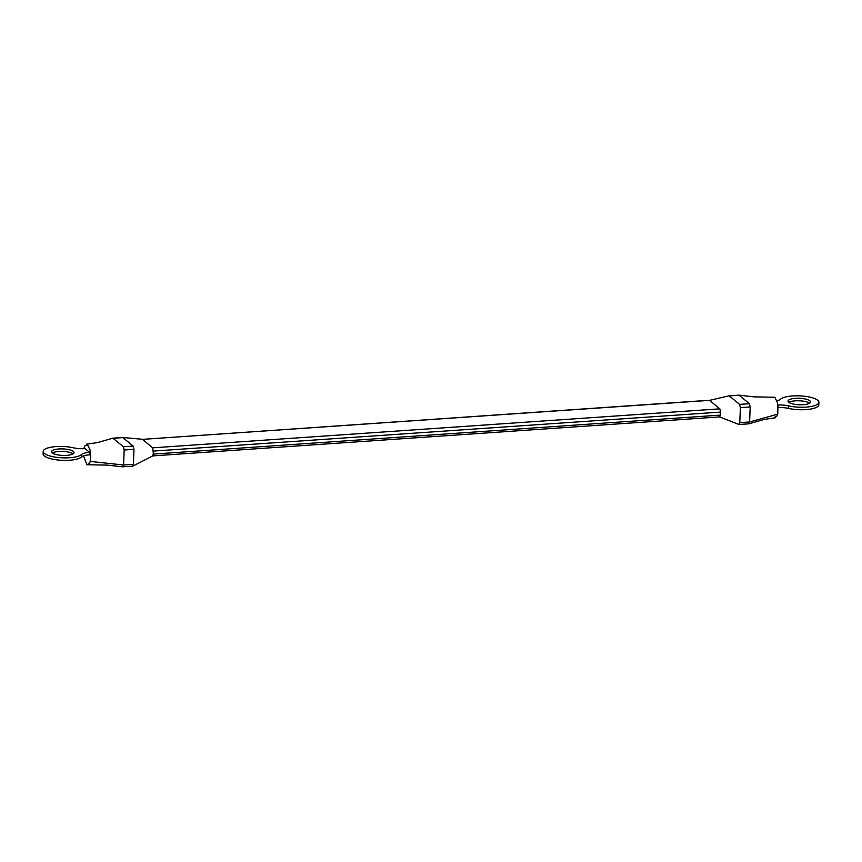 <?xml version="1.0" encoding="UTF-8"?>
<svg xmlns="http://www.w3.org/2000/svg" width="862" height="862" viewBox="0 0 862 862"><rect width="100%" height="100%" fill="white"/><g stroke="black" fill="none" stroke-linecap="round" stroke-linejoin="round"><path stroke-width="1.29" d="M89.583 452.345L89.486 454.845A13.07 3.782 2.3 0 0 81.459 457A19.61 5.668 -177.7 0 1 59.715 460.168A19.61 5.668 -177.7 0 1 43.1 453.886L43.197 451.386A19.61 5.668 -177.7 0 1 53.563 446.828A19.61 5.668 -177.7 0 1 73.496 447.809A13.07 3.782 2.3 0 0 85.112 448.617L89.583 452.345A13.07 3.782 2.3 0 0 81.556 454.5A19.61 5.668 -177.7 0 1 59.812 457.668A19.61 5.668 -177.7 0 1 43.197 451.386M748.884 423.835L738.928 424.481L719.608 416.917L152.79 455.89L132.673 466.191L133.384 464.327L133.987 449.317L133.19 446.074L122.706 437.497L112.89 438.165L97.568 442.572L86.437 444.21L87.45 444.523L90.101 450.104L90.682 459.306M132.673 466.191L122.566 466.762L123.568 465.006L124.171 449.996L123.374 446.753L112.89 438.187M90.629 459.306L89.756 463.12L86.911 464.737L83.829 456.731M122.77 466.859L107.567 465.124L86.911 464.737M83.829 456.677L83.733 455.826M83.905 448.682L84.605 446.139L87.45 444.523M52.377 453.003A11.249 3.254 -177.7 0 1 62.829 451.419A11.249 3.254 -177.7 0 1 73.119 453.832M52.237 452.895A11.249 3.254 -177.7 0 1 51.558 451.72A11.249 3.254 -177.7 0 1 62.926 448.919A11.249 3.254 -177.7 0 1 74.035 452.625A11.249 3.254 -177.7 0 1 64.693 455.448A11.249 3.254 -177.7 0 1 52.237 452.895M777.869 413.178L777.513 402.845L774.852 397.263L754.207 396.876L738.993 395.141L749.401 403.718L750.199 406.961L749.595 421.971L748.604 423.727M777.998 405.786L777.686 414.169L749.595 421.971L739.779 422.639L738.928 424.481M774.324 417.477L777.168 415.861L777.686 414.169M152.391 455.836L153.382 454.08L152.714 447.831L142.499 439.361L709.609 400.367L729.047 395.809L738.993 395.141M90.639 459.317L90.521 452.475M729.101 395.809L739.585 404.386L740.383 407.629L739.779 422.639M709.609 400.367L719.813 408.847L720.61 412.09L720.492 415.096L719.501 416.852M142.499 439.361L709.329 400.259M778.138 407.521A13.07 3.782 -177.7 0 1 788.504 408.394A19.61 5.668 2.3 0 0 808.437 409.375A19.61 5.668 2.3 0 0 818.803 404.828L818.9 402.317A19.61 5.668 2.3 0 0 802.285 396.035A19.61 5.668 2.3 0 0 780.541 399.203A13.07 3.782 -177.7 0 1 776.921 400.744M777.901 405.032A13.07 3.782 -177.7 0 1 788.601 405.894A19.61 5.668 2.3 0 0 808.545 406.875A19.61 5.668 2.3 0 0 818.9 402.317M809.623 403.2A11.249 3.254 2.3 0 0 799.333 400.787A11.249 3.254 2.3 0 0 788.881 402.371M788.741 402.263A11.249 3.254 2.3 0 0 801.197 404.806A11.249 3.254 2.3 0 0 810.539 401.983A11.249 3.254 2.3 0 0 799.43 398.287A11.249 3.254 2.3 0 0 788.062 401.078A11.249 3.254 2.3 0 0 788.741 402.263M81.459 457L81.556 454.5M124.171 449.996L133.987 449.317M90.284 461.429L123.568 465.006L133.384 464.327M750.199 406.961L740.383 407.629M123.374 446.753L133.19 446.074M113.17 438.273L122.986 437.605M153.501 451.074L720.61 412.09M153.382 454.08L720.492 415.096M152.714 447.831L719.813 408.847M739.197 395.238L729.381 395.906M749.401 403.718L739.585 404.386M788.504 408.394L788.601 405.894M775.326 417.79L764.206 419.428L748.916 423.813M142.295 439.264L122.749 437.487"/></g></svg>
